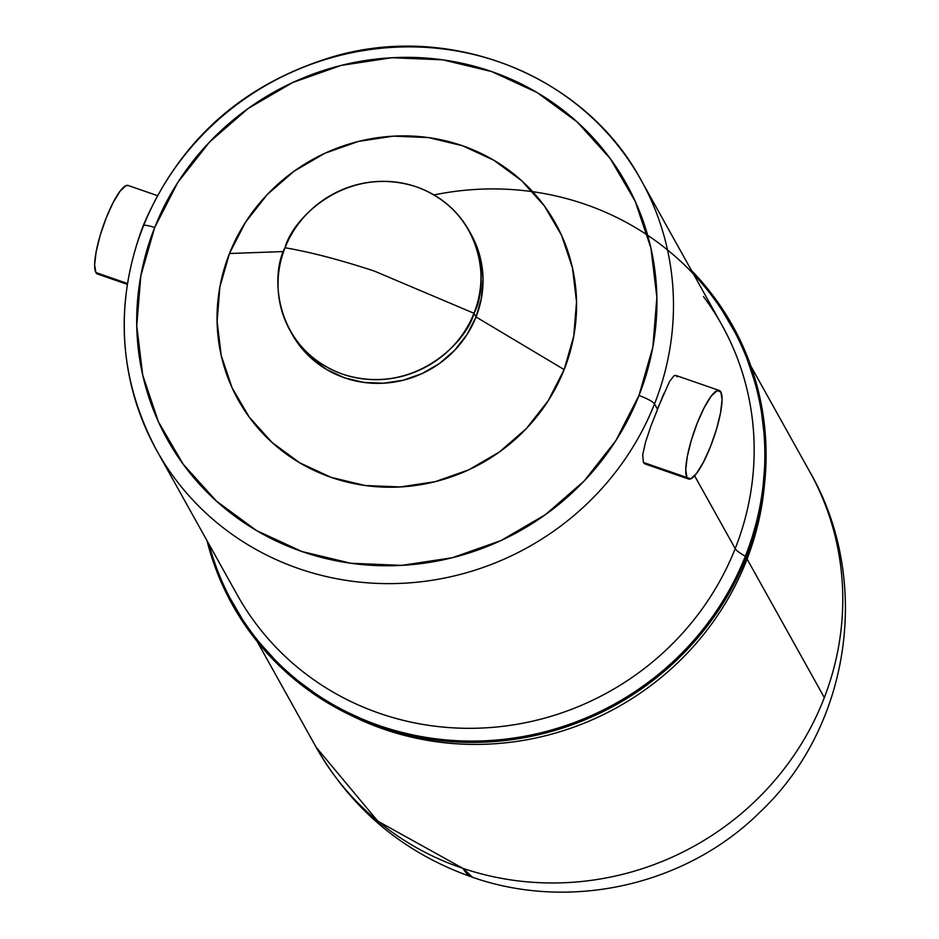 <?xml version="1.0" encoding="UTF-8"?>
<svg xmlns="http://www.w3.org/2000/svg" width="939" height="939" viewBox="0 0 939 939"><rect width="100%" height="100%" fill="white"/><g stroke="black" fill="none" stroke-linecap="round" stroke-linejoin="round"><path stroke-width="1.41" d="M143.69 225.442A277.369 265.526 150.9 0 1 383.499 48.03A277.369 265.526 150.9 0 1 641.126 180.171A277.369 265.526 150.9 0 1 654.518 403.911A277.369 265.526 150.9 0 1 414.862 582.415A277.369 265.526 150.9 0 1 156.625 450.321A277.369 265.526 150.9 0 1 143.233 226.581A14.637 2.747 21.6 0 1 143.127 225.841A14.637 2.747 21.6 0 1 154.665 227.567A262.72 251.511 150.9 0 1 491.79 71.61A262.72 251.511 150.9 0 1 638.966 395.53A14.637 2.747 21.6 0 1 654.518 403.911L657.406 409.087L669.484 381.645L673.991 375.764L675.822 375.412L677.265 376.844M645.316 464.03L643.391 462.434L642.699 454.793L645.527 442.163L650.88 426.189L663.861 393.394M657.406 409.087L654.518 403.911A277.369 265.526 -29.1 0 0 622.745 151.813A277.369 265.526 -29.1 0 0 178.75 162.881M255.69 623.379A277.369 265.526 -29.1 0 0 512.964 724.943A277.369 265.526 -29.1 0 0 735.202 548.611A29.285 5.493 -158.4 0 0 745.355 556.205A285.315 273.143 150.9 0 1 465.427 741.012A285.315 273.143 150.9 0 1 208.939 544.151A285.315 273.143 150.9 0 0 465.427 741.012A285.315 273.143 150.9 0 0 745.355 556.205L746.517 556.85A286.395 274.176 -29.1 0 0 691.515 270.549L715.283 298.672L742.409 345.083L759.545 396.105L766.036 449.781L761.635 504.055L746.517 556.85L745.355 556.205A29.285 5.493 21.6 0 1 735.202 548.611A277.369 265.526 -29.1 0 0 721.809 324.859L641.126 180.171C585.584 76.376 453.068 22.653 335.54 55.964C244.011 82.878 179.865 139.512 143.115 225.876C113.995 303.602 118.49 378.417 156.625 450.321L237.309 595.021A277.369 265.526 -29.1 0 0 495.546 727.103A277.369 265.526 -29.1 0 0 735.202 548.611L694.59 475.78L735.202 548.611A277.369 265.526 -29.1 0 0 703.417 296.501M693.44 274A285.315 273.143 150.9 0 1 745.355 556.205A285.315 273.143 150.9 0 0 701.222 282.627A285.315 273.143 150.9 0 0 434.018 194.936M669.484 381.645L673.991 375.764L675.974 375.471M688.369 478.96L644.893 463.878L643.391 462.434L642.699 454.793L645.527 442.163M207.014 540.7L222.672 585.513L249.797 631.912L285.867 671.913L329.495 703.98L379.004 726.856L432.492 739.697L487.904 741.986L543.106 733.641L595.983 714.99L644.506 686.738L686.796 649.976L721.246 606.113L746.517 556.85A286.395 274.176 -29.1 0 1 463.373 742.291A286.395 274.176 -29.1 0 1 207.014 540.7M143.233 226.581A277.369 265.526 -29.1 0 0 175.006 478.679A277.369 265.526 -29.1 0 0 432.28 580.243A277.369 265.526 -29.1 0 0 654.518 403.911A14.637 2.747 -158.4 0 0 638.966 395.53A262.72 251.511 150.9 0 1 301.842 551.498A262.72 251.511 150.9 0 1 154.665 227.567A14.637 2.747 -158.4 0 0 143.127 225.841M638.966 395.53L652.84 347.113L656.877 297.323L650.915 248.072L635.198 201.275L610.315 158.703L577.227 122.011L537.202 92.597L491.79 71.61L442.727 59.838L391.892 57.737L341.256 65.39L292.745 82.503L248.236 108.419L209.444 142.141L177.847 182.366L154.665 227.567L140.791 275.996L136.754 325.786L142.705 375.025L158.433 421.834L183.316 464.394L216.404 501.086L256.429 530.5L301.842 551.498L350.904 563.271L401.739 565.372L452.375 557.719L500.886 540.606L545.383 514.689L584.187 480.968L615.784 440.731L638.966 395.53M564.163 369.59A181.567 173.809 -29.1 0 0 462.446 145.733A181.567 173.809 -29.1 0 0 229.468 253.507L283.613 251.558L229.468 253.507A181.567 173.809 -29.1 0 0 331.174 477.376A181.567 173.809 -29.1 0 0 564.163 369.59L476.038 316.971L564.163 369.59L548.141 400.824L526.298 428.63L499.489 451.929L468.737 469.84L435.215 481.672L400.214 486.954L365.083 485.51L331.174 477.376L299.799 462.857L272.134 442.539L249.269 417.174L232.074 387.76L221.205 355.423L217.097 321.384L219.879 286.982L229.468 253.507L245.49 222.273L267.322 194.479L294.142 171.168L324.894 153.257L358.416 141.437L393.418 136.143L428.536 137.599L462.446 145.733L493.832 160.24L521.497 180.57L544.362 205.923L561.557 235.337L572.414 267.685L576.534 301.712L573.741 336.127L564.163 369.59M289.987 330.422L292.041 334.12A102.492 98.126 -29.1 0 0 387.478 382.924A102.492 98.126 -29.1 0 0 476.038 316.971L473.972 313.274A102.492 98.126 150.9 0 1 385.413 379.227A102.492 98.126 150.9 0 1 289.987 330.422A102.492 98.126 150.9 0 1 285.033 247.743A102.492 98.126 150.9 0 1 373.593 181.779A102.492 98.126 150.9 0 1 469.019 230.595A102.492 98.126 150.9 0 1 473.972 313.274C488.609 287.205 485.968 212.425 416.552 186.896C346.127 163.926 292.076 219.045 285.033 247.743C310.304 252.063 340.035 259.821 374.215 271.031L473.972 313.274L476.038 316.971L466.988 334.601L454.664 350.294L439.522 363.452L422.163 373.558L403.242 380.236L383.488 383.218L363.651 382.408L344.507 377.807L326.795 369.614L311.185 358.146L298.273 343.827L291.829 333.732L298.273 343.827L311.185 358.146L326.795 369.614L344.507 377.807L363.651 382.408L383.488 383.218L403.242 380.236L422.163 373.558L439.522 363.452L454.664 350.294L466.988 334.601L476.038 316.971A102.492 98.126 -29.1 0 0 471.085 234.292A102.492 98.126 150.9 0 1 476.038 316.971L481.449 298.074L483.022 278.648L480.698 259.434L474.559 241.182L470.862 233.881L474.559 241.182L480.698 259.434L483.022 278.648L481.449 298.074L476.038 316.971A102.492 98.126 150.9 0 1 386.387 383.018A102.492 98.126 150.9 0 1 291.031 332.253L291.031 332.253M157.282 195.582L128.162 185.476A46.856 10.294 109.1 0 0 104.605 222.109A46.856 10.294 109.1 0 0 95.872 272.533L127.364 283.461L95.872 272.533A46.856 10.294 109.1 0 0 97.456 274.012L127.223 284.341M99.675 273.801L95.872 272.533L94.628 264.751L96.165 251.64L100.227 235.196L106.213 217.918L113.196 202.437L120.122 191.122L125.932 185.687L128.35 185.535M686.961 477.54L643.391 462.434L686.961 477.54L685.728 469.758L687.266 456.647L691.327 440.203L697.313 422.926L704.297 407.444L711.222 396.129L717.032 390.694L720.847 391.962A46.856 10.294 -70.9 0 1 712.102 442.386A46.856 10.294 -70.9 0 1 688.545 479.019A46.856 10.294 -70.9 0 1 686.961 477.54A46.856 10.294 -70.9 0 1 695.705 427.116A46.856 10.294 -70.9 0 1 719.262 390.483A46.856 10.294 -70.9 0 1 720.847 391.962L722.079 399.744L720.542 412.855L716.48 429.299L710.494 446.577L703.511 462.058L696.585 473.373L690.775 478.808L686.961 477.54M473.972 313.274L374.215 271.031C340.035 259.821 310.304 252.063 285.033 247.743C270.397 273.812 273.038 348.592 342.453 374.109C412.878 397.091 466.929 341.972 473.972 313.274M824.336 697.595A282.651 270.585 -29.1 0 0 809.805 471.836A282.651 270.585 150.9 0 1 824.336 697.595A282.651 270.585 150.9 0 1 463.033 868.399L377.83 821.167L316.067 747.139A282.651 270.585 -29.1 0 0 463.033 868.399A282.651 61.657 108.6 0 0 472.657 877.331L463.033 868.399A282.651 270.585 -29.1 0 0 824.336 697.595L747.08 559.034L824.336 697.595M764.381 485.498A282.651 270.585 150.9 0 1 747.08 559.034A282.651 270.585 150.9 0 1 351.609 715.682M304.072 685.447A282.651 270.585 -29.1 0 0 747.08 559.034M675.657 375.365L719.262 390.483M471.085 234.292L469.019 230.595M257.216 641.572L316.067 747.139C352.137 809.981 404.333 853.375 472.657 877.331C570.806 911.523 686.292 885.254 759.968 812.141C850.57 726.939 872.284 579.692 809.805 471.836L750.954 366.28"/></g></svg>
